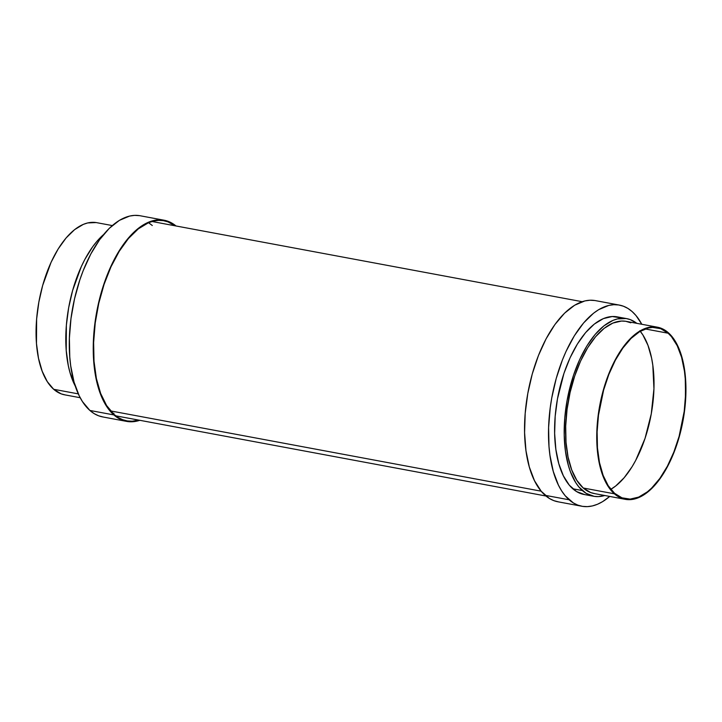 <?xml version="1.0" encoding="UTF-8"?>
<svg xmlns="http://www.w3.org/2000/svg" width="722" height="722" viewBox="0 0 722 722"><rect width="100%" height="100%" fill="white"/><g stroke="black" fill="none" stroke-linecap="round" stroke-linejoin="round"><path stroke-width="1.08" d="M103.3 417.036L98.598 415.791L94.113 413.598L89.898 410.457A102.316 49.448 100.6 0 0 102.641 416.919L126.603 421.386A102.316 49.448 -79.4 0 1 113.859 414.924L89.898 410.457L82.398 401.513L79.203 395.782L74.05 382.091L70.711 365.873L69.772 357.011L69.384 338.194L70.991 318.546L74.537 298.8L79.88 279.739L83.174 270.687L90.81 253.991L99.627 239.686L109.284 228.332L119.401 220.354L129.599 216.068L134.599 215.373L139.481 215.643M164.102 220.219A102.316 49.448 -79.4 0 1 176.033 225.986L168.145 221.347L163.443 220.102L158.56 219.84L153.56 220.535L148.479 222.205L138.272 228.369L128.335 238.079L119.058 250.967L110.791 266.544L103.842 284.206L98.499 303.267L94.952 323.014L93.346 342.661L93.734 361.478L96.107 378.734L100.367 393.761L106.36 405.981L113.859 414.924A102.316 49.448 -79.4 0 1 99.844 297.744A102.316 49.448 -79.4 0 1 164.102 220.219L140.14 215.752A102.316 49.448 100.6 0 0 75.882 293.276A102.316 49.448 100.6 0 0 89.898 410.457L113.859 414.924L118.074 418.065L122.559 420.258L127.262 421.495L132.135 421.765L139.806 420.303A102.316 49.448 -79.4 0 1 126.603 421.386M65.17 394.916L61.153 393.86L53.699 389.293L78.301 393.878L53.699 389.293A87.561 42.318 100.6 0 0 64.61 394.817L80.196 397.723M114.031 414.419A101.757 49.177 -79.4 0 1 100.087 297.87A101.757 49.177 -79.4 0 1 163.993 220.77A101.757 49.177 -79.4 0 1 174.968 225.787L168.018 221.889L163.343 220.652L158.488 220.381L153.515 221.085L148.461 222.746L138.308 228.865L128.426 238.531L119.202 251.346L110.971 266.842L104.067 284.405L98.752 303.366L95.223 322.996L93.625 342.544L94.013 361.262L96.369 378.418L100.611 393.364L106.576 405.511L114.031 414.419A101.757 49.177 -79.4 0 0 126.702 420.836A101.757 49.177 -79.4 0 0 138.741 420.105L132.207 421.215L127.361 420.953L122.686 419.717L118.227 417.533L114.031 414.419M112.289 225.571L96.703 222.665A87.561 42.318 100.6 0 0 41.714 289.008A87.561 42.318 100.6 0 0 53.699 389.293L47.291 381.64L42.165 371.18L38.51 358.32L36.479 343.555L36.623 319.088L38.844 302.157L42.661 285.47L51.072 262.312L58.157 248.982L66.099 237.953L74.601 229.641L83.328 224.371L87.678 222.936L96.134 222.566M75.305 386.18L70.007 372.615L68.319 365.702L66.225 350.468L66.37 325.225L68.662 307.752L72.606 290.533L81.288 266.635L84.808 259.496L92.596 246.87L96.784 241.5L103.571 234.578A90.34 43.663 100.6 0 0 75.305 386.18M569.116 499.786A102.316 49.448 -79.4 0 1 555.11 382.606A102.316 49.448 -79.4 0 1 619.359 305.081A102.316 49.448 -79.4 0 1 632.102 311.543L627.887 308.402L623.402 306.209L618.7 304.964L613.826 304.702L608.817 305.397L598.628 309.684L593.529 313.231L583.602 322.942L574.315 335.829L566.048 351.406L562.393 360.016L556.22 378.463L551.752 397.966L550.218 407.876L548.603 427.523L548.991 446.34L549.938 455.203L553.269 471.421L558.422 485.112L561.626 490.843L565.2 495.752L573.34 502.927L577.817 505.12L582.519 506.357L587.401 506.627L592.401 505.932L597.482 504.263L602.599 501.646L609.711 496.429A102.316 49.448 -79.4 0 1 581.86 506.248A102.316 49.448 -79.4 0 1 569.116 499.786L545.155 495.328L569.116 499.786M619.359 305.081L595.397 300.614A102.316 49.448 100.6 0 0 531.148 378.138A102.316 49.448 100.6 0 0 545.155 495.328A102.316 49.448 100.6 0 0 557.898 501.781L581.86 506.248M582.383 490.563A90.34 43.663 -79.4 0 1 570.019 387.091A90.34 43.663 -79.4 0 1 626.75 318.637A90.34 43.663 -79.4 0 1 636.813 323.348L630.324 319.629L626.173 318.537L617.445 318.916L612.96 320.387L603.944 325.83L595.172 334.403L586.977 345.793L579.676 359.538L573.548 375.133L567.05 400.656L564.766 418.128L564.225 435.195L565.452 451.196L568.394 465.519L570.479 471.872L575.768 482.666L578.927 486.998L586.111 493.334L594.224 496.366L598.529 496.601L604.72 495.5A90.34 43.663 -79.4 0 1 593.637 496.267A90.34 43.663 -79.4 0 1 582.383 490.563L572.799 488.776L582.383 490.563M626.75 318.637L617.166 316.85A90.34 43.663 100.6 0 0 560.434 385.304A90.34 43.663 100.6 0 0 572.799 488.776A90.34 43.663 100.6 0 0 584.053 494.48L593.637 496.267M614.395 493.812A87.561 42.318 -79.4 0 1 602.401 393.526A87.561 42.318 -79.4 0 1 657.39 327.183A87.561 42.318 -79.4 0 1 668.301 332.707L660.847 328.14L652.652 326.849L644.024 328.88L635.288 334.151L626.786 342.463L618.844 353.491L615.18 359.899L608.637 374.195L603.357 389.979L599.531 406.666L597.32 423.606L596.787 440.149L597.978 455.654L600.83 469.535L605.244 481.249L607.978 486.15L614.395 493.812L621.841 498.37L625.866 499.434L634.322 499.064L643.04 495.391L651.704 488.568L659.962 478.848L667.507 466.611L674.05 452.324L679.339 436.53L683.156 419.843L685.377 402.912L685.521 378.445L683.49 363.68L679.835 350.82L674.709 340.36L668.301 332.707A87.561 42.318 -79.4 0 1 680.286 432.992A87.561 42.318 -79.4 0 1 625.297 499.335A87.561 42.318 -79.4 0 1 614.395 493.812L583.241 488L614.395 493.812M657.39 327.183L626.245 321.371A87.561 42.318 100.6 0 0 571.255 387.723A87.561 42.318 100.6 0 0 583.241 488A87.561 42.318 100.6 0 0 594.152 493.532L625.297 499.335M639.827 330.757L642.869 334.936L647.968 345.324L651.596 358.103L652.805 365.233L653.942 388.77L651.262 413.905L645.008 438.48L635.712 460.374L632.075 466.746L624.187 477.702L615.74 485.96L610.803 489.336A87.001 42.047 100.6 0 0 651.054 415.069A87.001 42.047 100.6 0 0 640.261 331.29M668.13 333.221A87.001 42.047 -79.4 0 1 680.043 432.866A87.001 42.047 -79.4 0 1 625.405 498.785A87.001 42.047 -79.4 0 1 614.566 493.297A87.001 42.047 -79.4 0 1 602.653 393.652A87.001 42.047 -79.4 0 1 657.291 327.725A87.001 42.047 -79.4 0 1 668.13 333.221L645.197 328.943L668.13 333.221L671.46 336.651L677.218 345.703L681.604 357.336L684.438 371.126L685.241 378.671L685.566 394.663L684.203 411.378L679.095 436.386L673.843 452.071L667.345 466.277L659.845 478.433L651.641 488.09L647.363 491.863L638.69 497.097L630.107 499.11L621.967 497.828L614.566 493.297L608.195 485.689L603.096 475.293L599.468 462.513L597.455 447.848L597.121 431.846L598.493 415.132L603.601 390.133L608.845 374.438L615.343 360.242L622.842 348.076L631.055 338.419L639.656 331.642L648.329 327.996L652.58 327.4L660.729 328.681L668.13 333.221M594.711 493.622L590.695 492.566L583.241 488L576.833 480.347L571.707 469.887L568.052 457.026L566.021 442.261L565.687 426.16L567.068 409.338L570.1 392.443L574.676 376.126L580.614 361.018L587.699 347.688L595.641 336.66L604.143 328.348L612.87 323.077L621.507 321.046L625.676 321.272L630.82 322.797M641.804 324.277L636.019 315.577L632.102 311.543A102.316 49.448 -79.4 0 1 641.804 324.277M584.639 494.579L576.526 491.547L569.342 485.211L563.359 475.816L558.81 463.732L555.868 449.409L554.64 433.408L555.182 416.341L557.465 398.869L563.963 373.346L570.091 357.751L577.392 344.006L585.587 332.616L594.359 324.043L603.375 318.601L612.283 316.516L620.739 317.842M558.557 501.898L553.855 500.653L549.379 498.46L541.238 491.285L534.461 480.644L529.307 466.953L525.977 450.736L524.587 432.622L525.201 413.291L527.791 393.499L532.258 374.005L538.432 355.549L546.076 338.853L554.893 324.548L564.55 313.195L574.667 305.216L584.865 300.93L589.865 300.235L594.738 300.505M541.148 491.177L110.574 410.917L541.148 491.177M113.941 413.282L113.011 413.48M148.218 222.475L152.288 225.499M545.967 496.014L115.737 415.818M582.194 301.697L151.954 221.492"/></g></svg>
